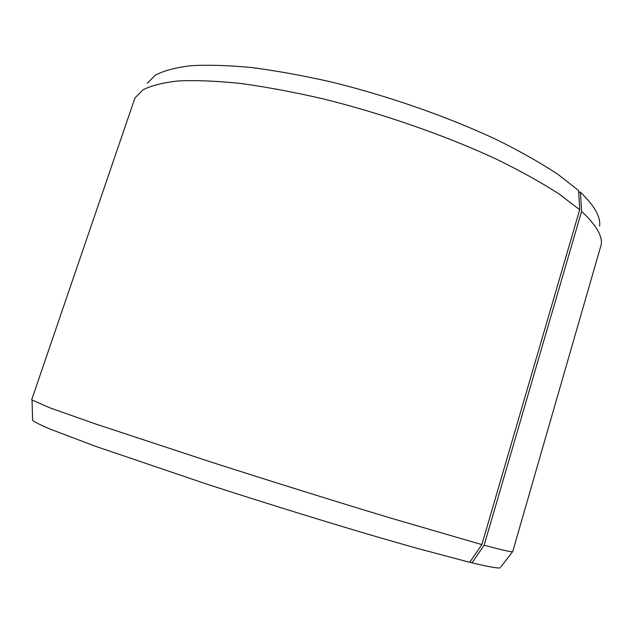 <?xml version="1.0" encoding="UTF-8"?>
<svg xmlns="http://www.w3.org/2000/svg" width="633" height="633" viewBox="0 0 633 633"><rect width="100%" height="100%" fill="white"/><g stroke="black" fill="none" stroke-linecap="round" stroke-linejoin="round"><path stroke-width="0.95" d="M147.244 83.358L155.196 75.256C163.567 70.785 175.357 67.612 190.58 65.737C207.751 64.716 227.959 65.31 251.222 67.509C275.988 70.682 302.598 75.493 331.051 81.926C388.844 96.05 449.446 117.334 498.084 140.376C521.299 151.96 541.35 163.361 558.251 174.573L578.609 190.541L579.693 209.713L481.863 544.609L469.741 562.318L415.525 547.917L379.428 537.567C327.142 522.257 264.175 502.76 205.82 483.786L94.578 445.972L50.015 429.047C40.765 425.091 34.957 422.211 32.6 420.415L32.568 419.275M481.863 544.609L389.627 517.77C335.917 501.55 270.956 481.278 210.686 461.932L95.836 424.07L49.936 407.874L31.658 399.842L134.338 99.753L135.225 97.688L143.018 89.815C151.382 85.518 163.314 82.551 178.807 80.913C196.325 80.138 217.048 81 240.959 83.509C266.469 86.998 293.934 92.133 323.352 98.914C383.147 113.734 446.012 135.699 496.407 159.16C520.453 170.934 541.207 182.462 558.678 193.745L579.693 209.713M578.697 192.036L580.437 192.226L581.585 211.39L484.142 545.227L471.996 562.856L469.876 562.12M599.586 225.981C600.844 216.937 594.458 205.685 580.437 192.226M500.845 566.931L512.738 551.525L601.215 244.615C602.569 235.856 596.025 224.786 581.585 211.39M512.121 551.715C509.921 551.81 500.592 549.65 484.142 545.227M500.173 567.841C497.688 568.387 488.296 566.725 471.996 562.856M32.6 420.415L32.061 400.349"/></g></svg>
